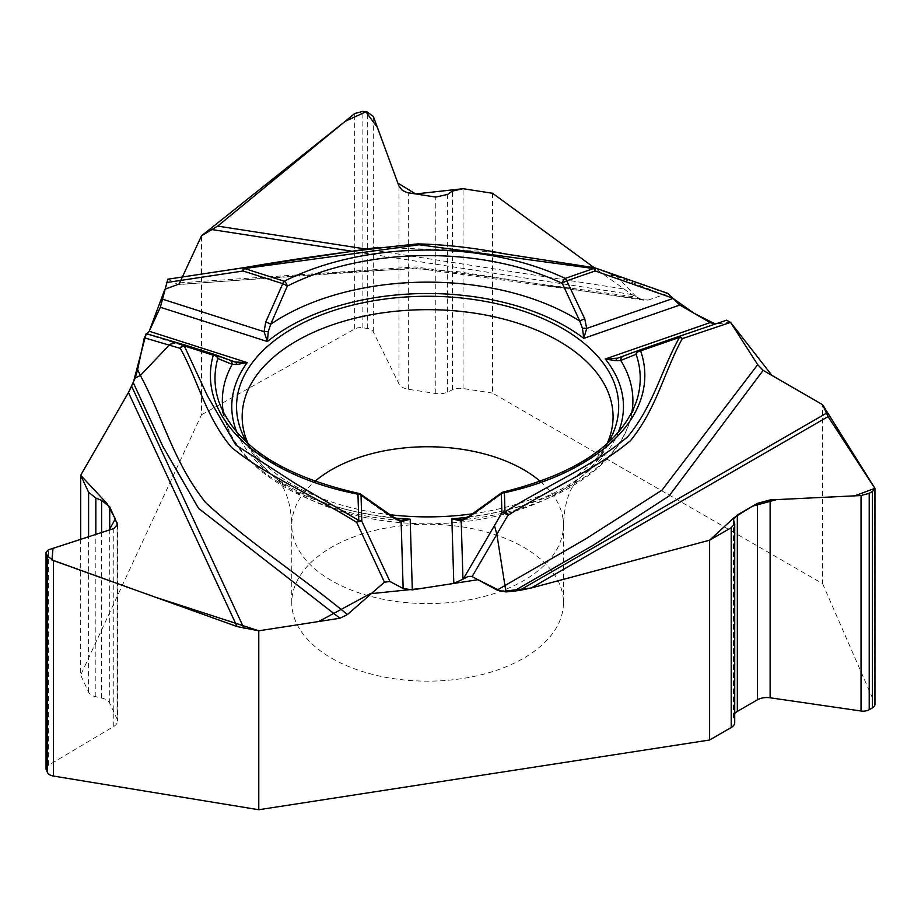 <?xml version="1.0" encoding="UTF-8"?>
<svg xmlns="http://www.w3.org/2000/svg" width="921" height="921" viewBox="0 0 921 921"><rect width="100%" height="100%" fill="white"/><g stroke="black" fill="none" stroke-linecap="round" stroke-linejoin="round"><path stroke-width="0.69" stroke-dasharray="4.61 3.45" d="M80.68 539.338L80.68 675.081L201.492 414.795L201.492 235.834M235.235 362.114L146.059 333.92M167.818 279.201L178.167 284.635M640.003 299.601L637.896 298.519L415.302 268.08L177.741 284.474L179.733 282.701L182.312 277.152M492.539 193.26L492.539 393.083L822.58 583.626L822.58 404.664M673.101 298.45L594.218 267.7L631.794 294.524L641.638 299.578L648.119 300.108L637.896 298.519L615.424 275.022M667.725 293.339L648.119 300.108M730.537 322.304L715.352 324.031L639.991 350.406L726.542 320.22M179.664 282.851L415.164 266.929L636.296 297.126M247.058 442.667A191.073 110.313 0 0 0 292.498 484.584A191.073 110.313 0 0 0 389.802 514.712M472.68 513.78A191.073 110.313 0 0 0 608.171 442.667M331.56 658.181A135.848 78.423 0 0 0 479.599 675.185A135.848 78.423 0 0 0 563.456 602.725A135.848 78.423 0 0 0 427.609 524.291A135.848 78.423 0 0 0 291.773 602.725A135.848 78.423 0 0 0 331.56 658.181M641.638 299.578L640.026 299.613M501.519 492.85A4.766 1.358 -127.4 0 1 502.774 493.149L470.861 516.52L461.513 519.778M631.91 412.251A205.279 118.521 0 0 1 629.181 423.119A205.279 118.521 0 0 1 470.861 516.52A4.766 1.807 55.9 0 0 469.169 516.174M361.32 494.727A4.766 4.766 0 0 0 360.802 494.289A4.766 1.462 -53.4 0 0 359.443 494.589L391.402 517.314L400.716 520.4M399.449 520.158A4.766 3.373 -73.3 0 0 398.563 520.054M393.198 516.957A4.766 1.911 -56.7 0 0 391.402 517.314A205.279 118.521 0 0 1 226.048 423.119L218.853 401.579A212.613 122.746 0 0 0 359.443 494.589A4.766 1.243 101.1 0 0 358.879 493.437M462.837 519.502A4.766 3.281 -107.4 0 1 463.654 519.398M377.737 247.369L487.75 251.445L594.655 268.138L666.39 293.258M594.321 267.712A4.766 1.002 -81.2 0 1 594.655 268.138A4.766 1.094 109.3 0 1 595.185 267.93M734.716 713.556A13.343 7.702 0 0 0 733.427 716.86A13.343 7.702 0 0 0 733.588 718.069L734.567 721.58A11.915 6.884 180 0 1 734.716 722.674M822.58 583.626L874.685 703.126A8.577 4.95 180 0 1 874.95 704.335M46.05 768.736A8.577 4.95 180 0 1 48.468 765.293L113.767 726.439A13.343 7.702 0 0 0 117.531 721.074A13.343 7.702 0 0 0 117.071 719.082L109.726 703.241A13.343 7.702 0 0 0 101.598 698.037L95.842 696.76A11.915 6.884 180 0 1 88.589 692.12L80.68 675.081M201.492 414.795L354.689 328.981A8.577 4.95 180 0 1 362.874 327.749L367.295 328.44A8.577 4.95 180 0 1 373.327 331.871L398.966 383.942A13.343 7.702 0 0 0 408.348 389.272L435.783 393.52A13.343 7.702 0 0 0 447.652 392.058L452.441 389.813A11.915 6.884 180 0 1 463.033 388.512L492.539 393.083M131.657 386.29L133.269 382.814M177.788 284.52L178.962 284.036M631.794 294.524L352.064 251.249M623.068 288.826L366.27 249.096M607.123 443.623A185.455 107.066 180 0 1 574.002 482.466A185.455 107.066 180 0 1 296.481 492.447A185.455 107.066 180 0 1 281.227 482.466A185.455 107.066 180 0 1 248.106 443.623M540.397 481.453A135.848 78.423 180 0 1 563.456 525.166A135.848 78.423 180 0 1 479.599 597.625A135.848 78.423 180 0 1 331.56 580.633A135.848 78.423 180 0 1 291.773 525.166A135.848 78.423 180 0 1 314.832 481.453M236.881 432.237A195.839 113.064 0 0 0 394.971 518.062M467.442 517.28A195.839 113.064 0 0 0 618.348 432.237M503.384 491.987A4.766 1.382 77.7 0 0 502.774 493.149A212.613 122.746 0 0 0 636.376 401.579L629.181 423.119C613.8 472.542 543.781 512.433 460.961 519.835M223.319 412.251A205.279 118.521 0 0 0 226.048 423.119C241.786 473.993 315.592 514.597 401.257 520.434M214.743 354.539L229.617 360.134M146.773 333.793L234.936 362.011M733.588 718.069L733.588 520.423M734.567 721.58L734.567 522.852M874.685 703.126L874.685 487.658M117.071 719.082L117.071 526.236M113.767 726.439L113.767 528.573M109.726 703.241L109.726 529.886M101.598 698.037L101.598 532.534M95.842 696.76L95.842 534.41M88.589 692.12L88.589 536.77M48.468 765.293L48.468 549.825M408.348 389.272L408.348 192.834M398.966 383.942L398.966 186.077M435.783 393.52L435.783 197.082M447.652 392.058L447.652 194.412M452.441 389.813L452.441 191.073M463.033 388.512L463.033 188.701M354.689 328.981L354.689 113.513M362.874 327.749L362.874 111.372M367.295 328.44L367.295 112.051M373.327 331.871L373.327 116.403M291.773 602.725L291.773 525.166C291.128 508.714 288.031 495.832 282.471 486.518L277.751 479.599L281.227 482.466C256.706 464.276 242.108 442.483 237.411 417.086M563.456 602.725L563.456 525.166C564.101 508.714 567.198 495.832 572.747 486.518L577.479 479.599L574.002 482.466C598.512 464.276 613.121 442.483 617.818 417.086M643.986 300.223L457.852 271.66L414.968 268.713L355.322 271.511L178.271 284.635M639.22 350.21A4.766 4.766 0 0 0 637.309 351.327M216.757 355.84A4.766 4.766 0 0 0 214.708 354.527M733.427 519.559L733.427 716.86M117.531 524.533L117.531 721.074"/><path stroke-width="1.38" d="M730.583 322.385L682.288 338.64A4.766 3.719 -108.8 0 0 677.96 336.764A4.766 3.719 -108.8 0 0 677.937 336.775L726.542 320.22L730.583 322.385L757.695 364.681L763.152 370.357L822.58 404.664L828.083 416.626L874.95 488.498L872.44 491.457L869.205 493.322L861.043 495.533L770.117 499.93L757.419 503.373L737.33 514.966L733.427 519.559L734.716 523.612L731.216 527.721L709.619 540.19L709.619 740L258.778 809.743L258.778 630.793L237.088 626.568L53.464 560.59L47.524 556.192L46.05 552.416L48.468 549.825L113.767 528.573L117.531 524.533L109.726 506.803L101.598 500.391L95.842 498.019L88.589 492.298L80.68 475.271L80.68 539.338M80.68 475.271L128.468 392.507L135.26 377.921L137.632 369.586L140.372 375.492C163.075 417.489 173.321 462.008 205.533 502.463C246.621 540.685 301.628 576.765 347.413 614.549L339.953 618.233L258.778 630.793M177.822 342.934L146.715 333.77L144.321 337.777L137.632 369.586M149.156 331.399L146.957 333.839L149.225 331.249L160.346 307.28L167.818 279.201L377.737 247.369M182.312 277.152L201.492 235.834L217.667 226.106L354.689 113.513L362.874 111.372L367.295 112.051L373.327 116.403L398.966 186.077L402.442 190.497L407.404 192.662L435.783 197.082L447.652 194.412L452.441 191.073L463.033 188.701L492.539 193.26L594.218 267.7L492.539 193.26L463.033 188.701L415.624 193.963L397.849 183.06L377.391 127.397L365.867 111.832L345.179 121.307L201.492 235.834L179.733 282.701M582.498 328.475A4.766 1.6 -178.1 0 1 586.7 328.417L583.787 338.352L582.498 328.475L579.781 321.107L562.27 283.334A4.766 0.599 151.7 0 1 566.76 280.813L584.766 318.873L586.7 328.417L673.101 298.45L667.725 293.339M673.101 298.45L679.802 305.047L710.183 322.592L715.341 324.042L694.066 313.29L673.101 298.45M709.619 540.19L531.302 587.966L519.386 590.476L505.951 591.938L497.098 590.085L585.629 538.969L662.003 490.156L757.695 364.681M505.951 591.938L496.845 534.272L494.439 525.615L463.194 579.09L468.029 576.477L471.702 576.362L497.098 590.085M463.194 579.09L453.811 583.43L412.309 589.854L403.156 588.531L389.963 581.496L384.437 582.176L347.413 614.549M339.953 618.233L198.579 508.404L162.764 446.225L133.303 382.745M763.152 370.357L669.095 495.959L593.723 544.956L513.239 591.432M389.802 514.712A191.073 110.313 0 0 0 472.68 513.78M608.171 442.667A191.073 110.313 0 0 0 617.818 417.086A191.073 110.313 0 0 0 427.609 296.263A191.073 110.313 0 0 0 237.411 417.086A191.073 110.313 0 0 0 247.058 442.667M726.577 320.209L677.948 336.764A4.766 4.766 0 0 0 677.925 336.775A4.766 2.003 70.9 0 1 677.925 336.775L639.059 350.256A4.766 4.49 69.4 0 0 636.1 354.274A4.766 3.822 -19.1 0 1 640.625 350.878A4.766 2.003 -109.1 0 0 639.036 350.268L677.914 336.787A4.766 2.003 70.9 0 1 679.491 337.385L640.625 350.878A217.218 125.406 180 0 1 504.409 492.747L504.984 511.88C545.151 486.38 594.08 465.6 627.823 436.612C653.795 405.056 661.186 370.277 679.491 337.385A4.766 3.753 25.2 0 1 682.288 338.64C663.983 372.038 656.8 408.337 630.517 440.629C596.52 469.445 547.914 489.903 507.862 515.415L472.139 576.546M618.348 432.237A195.839 113.064 0 0 0 605.27 358.994L617.646 358.154A4.766 2.97 70.3 0 0 616.034 360.687L605.27 358.994L710.183 322.592M615.366 274.999L610.186 276.219L672.929 298.197M494.439 525.615L501.922 512.824A4.766 3.891 178.3 0 1 504.984 511.88A4.766 2.751 60 0 1 507.862 515.415A4.766 2.015 -149.7 0 0 501.922 512.824L501.335 493.691A4.766 3.891 -1.7 0 1 504.409 492.747A4.766 1.382 77.7 0 0 503.384 491.987C576.442 473.889 620.777 443.761 636.376 401.579A212.613 122.746 0 0 0 636.1 354.274L620.708 360.445L616.034 360.687M461.513 519.778L469.157 516.174L501.508 492.862A4.766 1.358 -127.4 0 0 501.335 493.691L468.766 517.176A4.766 1.807 55.9 0 1 469.169 516.174M461.099 519.812L451.854 518.776L453.811 583.43M679.802 305.047L583.787 338.352A195.839 113.064 0 0 0 267.412 341.541L268.253 331.641L270.728 324.227L287.294 286.109A212.613 122.746 180 0 1 562.27 283.334A4.766 2.464 -64.7 0 1 565.183 278.395L593.596 268.541L419.262 244.756L244.595 268.529L284.255 281.227A217.218 125.406 180 0 1 565.183 278.395A4.766 2.003 -109.1 0 1 566.76 280.813L595.173 270.958L610.186 276.219M617.531 358.2L623.459 356.047A4.766 4.271 69.8 0 0 620.708 360.445A205.279 118.521 0 0 1 631.91 412.251M584.766 318.873A4.766 0.84 157.7 0 0 579.781 321.107A205.279 118.521 0 0 0 270.728 324.227A4.766 0.886 20.9 0 0 265.732 322.085L282.77 283.68A4.766 0.668 27 0 1 287.294 286.109A4.766 2.567 -116.9 0 0 284.255 281.227A4.766 1.888 107.7 0 0 282.77 283.68L243.109 270.993L166.333 282.574M135.26 377.921L140.372 375.492L169.222 345.122L144.321 337.777M180.332 348.391L169.222 345.122L170.224 344.27L175.865 342.67L185.616 345.225A4.766 4.766 0 0 1 185.777 345.271L214.743 354.539A4.766 1.888 107.7 0 0 213.258 355.184L184.269 345.905L207.455 395.869L235.764 444.958L295.537 483.617L358.753 520.4A4.766 2.763 120.2 0 0 356.692 522.391C315.903 496.695 265.628 475.535 231.309 447.215C205.245 415.981 198.406 381.006 180.332 348.391A4.766 4.179 -73.6 0 1 185.593 345.214A4.766 4.179 -73.6 0 1 185.754 345.271A4.766 1.888 -72.3 0 0 184.269 345.905A4.766 3.765 155.1 0 0 180.332 348.391M384.437 582.176L356.692 522.391A4.766 2.671 -25.6 0 1 361.815 521.286L389.963 581.496M462.964 579.286L461.202 521.102L451.854 518.776A195.839 113.064 0 0 0 467.442 517.28M401.119 520.423L410.167 519.191L401.13 521.7A4.766 3.373 -73.3 0 0 399.449 520.158L393.198 516.957L360.802 494.289A4.766 4.766 0 0 0 358.879 493.437A4.766 1.243 101.1 0 0 357.958 494.22A217.218 125.406 180 0 1 213.258 355.184A4.766 3.845 -164.2 0 1 217.793 358.499A212.613 122.746 0 0 0 218.853 401.579C235.292 445.419 281.976 476.03 358.879 493.437M400.716 520.4L399.438 520.146M235.189 362.091L214.973 354.62A4.766 4.524 111.1 0 1 217.793 358.499L232.207 364.359L236.685 364.509L247.196 362.598L149.225 331.249L164.928 289.206L177.788 284.52M223.319 412.251A205.279 118.521 0 0 1 232.207 364.359A4.766 4.329 -69.8 0 0 229.306 360.019L234.936 362.011L247.196 362.598A195.839 113.064 0 0 0 236.881 432.237M403.156 588.531L401.13 521.7L393.647 517.936A4.766 1.911 -56.7 0 0 393.198 516.957M393.647 517.936L361.02 495.107A4.766 1.462 -53.4 0 0 360.802 494.289M468.766 517.176L461.202 521.102A4.766 3.281 -107.4 0 1 462.826 519.502M160.346 307.28L267.412 341.541L264.062 331.675A4.766 1.6 -3.7 0 1 268.253 331.641M615.412 275.022L595.173 267.93A4.766 1.094 109.3 0 1 595.173 270.958A4.766 2.003 70.9 0 0 593.596 268.541A4.766 1.002 -81.2 0 1 594.321 267.712L505.433 253.966C475.224 247.922 446.006 244.572 417.789 243.892C360.94 249.556 302.974 257.5 243.881 267.712A4.766 4.766 0 0 0 243.823 267.723A4.766 1.312 80.7 0 0 243.109 270.993A4.766 1.888 -72.3 0 1 244.595 268.529A4.766 0.99 -98.7 0 0 243.881 267.712A4.766 0.99 -98.7 0 0 243.858 267.712L167.714 279.213M234.936 362.011A4.766 3.062 109 0 1 236.685 364.509M874.95 488.648L874.95 704.335A8.577 4.95 180 0 1 872.44 707.835L869.205 709.711A8.577 4.95 180 0 1 861.043 711.012L770.117 697.784A13.343 7.702 0 0 0 757.419 699.81L737.33 711.403A13.343 7.702 0 0 0 734.716 713.556M734.716 523.75L734.716 722.674A11.915 6.884 180 0 1 731.216 727.532L709.619 740M258.778 809.743L53.464 776.058A8.577 4.95 180 0 1 47.524 772.569L46.338 770.025A8.577 4.95 180 0 1 46.05 768.736L46.05 552.588M730.537 322.304L771.994 375.469L822.58 404.664L874.927 488.314L854.642 495.855L776.61 499.608L752.653 506.124L734.221 517.521L709.619 540.19L531.302 587.978L501.588 591.524L477.953 579.7L421.265 588.461L370.069 593.769L318.747 621.514L258.778 630.793L155.073 597.096L51.921 559.933L53.05 548.317L109.092 530.093L115.332 518.88L107.043 503.557L80.68 475.271L128.468 392.519L237.088 626.568M128.664 392.162L131.657 386.29L244.007 628.364M133.269 382.814L146.059 333.92M178.962 284.036L179.664 282.851M352.064 251.249L212.509 229.663M366.27 249.096L217.667 226.106M826.321 413.264L519.386 590.476M531.302 587.966L828.083 416.626M248.106 443.623A185.455 107.066 180 0 1 427.609 309.663A185.455 107.066 180 0 1 607.123 443.623M314.832 481.453A135.848 78.423 180 0 1 540.397 481.453M639.991 350.406L637.413 351.292L639.991 350.406M623.459 356.047L638.748 350.383M394.971 518.062A195.839 113.064 0 0 0 410.167 519.191L412.309 589.854M361.02 495.107L361.815 521.286A4.766 3.891 178.3 0 0 358.753 520.4L357.958 494.22A4.766 3.891 -1.7 0 1 361.02 495.107M178.214 343.049L185.754 345.271M162.798 299.267L264.062 331.675L265.732 322.085M757.419 699.81L757.419 503.373M770.117 697.784L770.117 499.93M737.33 711.403L737.33 514.966M731.216 727.532L731.216 527.721M872.44 707.835L872.44 491.457M869.205 709.711L869.205 493.322M861.043 711.012L861.043 495.533M117.071 526.236L117.071 522.633M109.726 529.886L109.726 506.803M101.598 532.534L101.598 500.391M95.842 534.41L95.842 498.019M88.589 536.77L88.589 492.298M53.464 776.058L53.464 560.59M47.524 772.569L47.524 556.192M46.338 770.025L46.338 553.636M668.439 293.592L615.481 275.045M617.623 358.165L638.944 350.302M503.384 491.987A4.766 4.766 0 0 0 501.508 492.862M595.173 267.93A4.766 4.766 0 0 0 594.321 267.712"/></g></svg>
